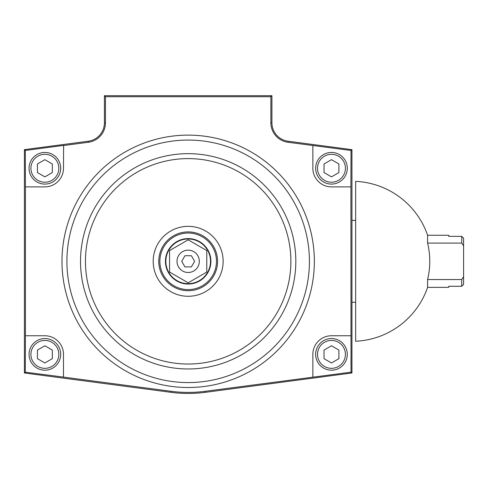 <?xml version="1.0" encoding="UTF-8"?>
<svg xmlns="http://www.w3.org/2000/svg" width="488" height="488" viewBox="0 0 488 488"><rect width="100%" height="100%" fill="white"/><g stroke="black" fill="none" stroke-linecap="round" stroke-linejoin="round"><path stroke-width="0.73" d="M427.604 287.371L427.604 279.551A77.83 77.83 0 0 0 427.604 243.085L427.604 235.265A80.026 80.026 0 0 0 355.66 181.377L355.66 341.252A80.026 80.026 0 0 0 427.604 287.371L448.71 287.371L448.71 286.285L461.74 286.285L463.6 284.339L463.6 276.775L461.74 279.551L461.74 286.285L463.6 284.339M427.604 279.551L461.74 279.551M427.604 243.085L461.74 243.085L463.6 245.861L463.6 276.775M427.604 235.265L448.71 235.265L448.71 236.351L461.74 236.351L461.74 243.085M461.74 236.351L463.6 238.296L461.74 236.351M463.6 245.861L463.6 238.296M24.4 149.657L88.249 141.227L88.383 142.258A19.648 19.648 0 0 0 105.463 122.781L105.463 96.728L270.877 96.728L271.914 95.685L271.914 122.781A18.611 18.611 0 0 0 288.091 141.227L351.94 149.657L351.94 372.978L205.46 392.315A132.132 132.132 0 0 1 170.879 392.315L24.4 372.978L24.4 149.657L25.309 150.457L63.611 145.4L63.483 168.269A18.611 18.611 0 0 1 44.872 186.88L25.437 186.88L25.437 335.756L44.872 335.756A18.611 18.611 0 0 1 63.483 354.367L63.483 377.09L171.014 391.285L170.879 392.315M351.94 149.657L351.031 150.457L350.896 186.88L351.031 372.179L351.94 372.978M270.877 96.728L270.877 122.781A19.648 19.648 0 0 0 287.957 142.258L351.031 150.457M351.031 372.179L205.326 391.285A131.095 131.095 0 0 1 171.014 391.285M312.857 377.09L312.857 354.367A18.611 18.611 0 0 1 331.468 335.756L350.896 335.756M88.383 142.258L63.483 145.546M312.857 145.546L312.857 168.269A18.611 18.611 0 0 0 331.468 186.88L350.896 186.88M88.249 141.227A18.611 18.611 0 0 0 104.426 122.781L104.426 95.685L105.463 96.728M271.914 95.685L104.426 95.685M63.483 377.09L25.309 372.179L24.4 372.978M25.309 372.179L25.437 335.756M25.437 186.88L25.309 150.457M315.651 354.367A15.817 15.817 0 0 0 331.468 370.185A15.817 15.817 0 0 0 347.285 354.367A15.817 15.817 0 0 0 331.468 338.55A15.817 15.817 0 0 0 315.651 354.367A15.817 15.817 0 0 0 331.468 370.185A15.817 15.817 0 0 0 347.285 354.367A15.817 15.817 0 0 0 331.468 338.55A15.817 15.817 0 0 0 315.651 354.367M315.651 168.269A15.817 15.817 0 0 0 331.468 184.086A15.817 15.817 0 0 0 347.285 168.269A15.817 15.817 0 0 0 331.468 152.445A15.817 15.817 0 0 0 315.651 168.269A15.817 15.817 0 0 0 331.468 184.086A15.817 15.817 0 0 0 347.285 168.269A15.817 15.817 0 0 0 331.468 152.445A15.817 15.817 0 0 0 315.651 168.269M338.91 358.668L331.468 362.962L324.026 358.668L324.026 350.073L331.468 345.772L338.91 350.073L338.91 358.668M338.91 172.563L331.468 176.863L324.026 172.563L324.026 163.968L331.468 159.674L338.91 163.968L338.91 172.563M29.054 168.269A15.817 15.817 0 0 0 44.872 184.086A15.817 15.817 0 0 0 60.689 168.269A15.817 15.817 0 0 0 44.872 152.445A15.817 15.817 0 0 0 29.054 168.269A15.817 15.817 0 0 0 44.872 184.086A15.817 15.817 0 0 0 60.689 168.269A15.817 15.817 0 0 0 44.872 152.445A15.817 15.817 0 0 0 29.054 168.269M29.054 354.367A15.817 15.817 0 0 0 44.872 370.185A15.817 15.817 0 0 0 60.689 354.367A15.817 15.817 0 0 0 44.872 338.55A15.817 15.817 0 0 0 29.054 354.367A15.817 15.817 0 0 0 44.872 370.185A15.817 15.817 0 0 0 60.689 354.367A15.817 15.817 0 0 0 44.872 338.55A15.817 15.817 0 0 0 29.054 354.367M52.314 172.563L44.872 176.863L37.43 172.563L37.43 163.968L44.872 159.674L52.314 163.968L52.314 172.563M52.314 358.668L44.872 362.962L37.43 358.668L37.43 350.073L44.872 345.772L52.314 350.073L52.314 358.668M165.835 261.318A22.332 22.332 0 0 0 199.336 280.655A22.332 22.332 0 0 0 199.336 241.975A22.332 22.332 0 0 0 165.835 261.318M169.562 272.06L169.562 250.57L188.167 239.828L206.778 250.57L206.778 272.06L188.167 282.808L169.562 272.06M188.167 272.481A11.169 11.169 0 0 0 197.841 255.736A11.169 11.169 0 0 0 178.498 255.736A11.169 11.169 0 0 0 188.167 272.481M181.725 261.318L184.946 266.899L191.394 266.899L194.614 261.318L191.394 255.736L184.946 255.736L181.725 261.318M288.091 141.227L287.957 142.258M205.326 391.285L205.46 392.315M188.167 135.127A126.191 126.191 0 0 1 314.357 261.318A126.191 126.191 0 0 1 188.167 387.509A126.191 126.191 0 0 1 61.982 261.318A126.191 126.191 0 0 1 188.167 135.127M271.914 122.781L270.877 122.781M309.423 261.318A121.256 121.256 0 0 1 127.545 366.329A121.256 121.256 0 0 1 127.545 156.306A121.256 121.256 0 0 1 309.423 261.318M105.463 122.781L104.426 122.781M345.425 354.367A13.957 13.957 0 0 1 324.49 366.457A13.957 13.957 0 0 1 324.49 342.283A13.957 13.957 0 0 1 345.425 354.367M295.82 261.318A107.653 107.653 0 0 1 188.167 368.971A107.653 107.653 0 0 1 80.52 261.318A107.653 107.653 0 0 1 188.167 153.665A107.653 107.653 0 0 1 295.82 261.318M345.425 168.269A13.957 13.957 0 0 1 324.49 180.353A13.957 13.957 0 0 1 324.49 156.178A13.957 13.957 0 0 1 345.425 168.269M85.455 261.318A102.718 102.718 0 0 0 239.529 350.274A102.718 102.718 0 0 0 239.529 172.362A102.718 102.718 0 0 0 85.455 261.318M153.195 261.318A34.977 34.977 0 0 0 205.655 291.604A34.977 34.977 0 0 0 205.655 231.025A34.977 34.977 0 0 0 153.195 261.318M58.828 168.269A13.957 13.957 0 0 1 37.893 180.353A13.957 13.957 0 0 1 37.893 156.178A13.957 13.957 0 0 1 58.828 168.269M58.828 354.367A13.957 13.957 0 0 1 37.893 366.457A13.957 13.957 0 0 1 37.893 342.283A13.957 13.957 0 0 1 58.828 354.367M158.765 261.318A29.408 29.408 0 0 0 202.874 286.785A29.408 29.408 0 0 0 202.874 235.85A29.408 29.408 0 0 0 158.765 261.318M159.881 261.318A28.286 28.286 0 0 0 202.313 285.815A28.286 28.286 0 0 0 202.313 236.82A28.286 28.286 0 0 0 159.881 261.318M165.45 261.318A22.716 22.716 0 0 0 199.525 280.99A22.716 22.716 0 0 0 199.525 241.645A22.716 22.716 0 0 0 165.45 261.318M351.94 302.261L355.66 302.261M351.94 220.375L355.66 220.375"/></g></svg>
